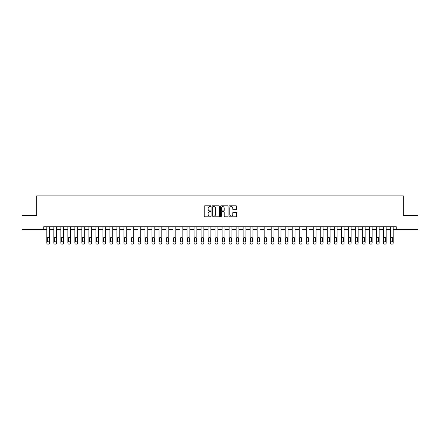 <?xml version="1.0" encoding="UTF-8"?>
<svg xmlns="http://www.w3.org/2000/svg" width="440" height="440" viewBox="0 0 440 440"><rect width="100%" height="100%" fill="white"/><g stroke="black" fill="none" stroke-linecap="round" stroke-linejoin="round"><path stroke-width="0.66" d="M211.024 206.184A0.385 0.385 0 0 0 210.639 205.799L204.793 205.799A0.55 0.55 0 0 0 204.243 206.349L204.243 216.26A0.55 0.55 0 0 0 204.793 216.81L210.639 216.81A0.385 0.385 0 0 0 211.024 216.425A0.385 0.385 0 0 0 210.639 216.04L209.886 216.04A1.76 1.76 0 0 1 208.12 214.28L208.12 213.455A1.76 1.76 0 0 1 209.886 211.69L210.639 211.69A0.385 0.385 0 0 0 211.024 211.305A0.385 0.385 0 0 0 210.639 210.92L209.886 210.92A1.76 1.76 0 0 1 208.12 209.16L208.12 208.335A1.76 1.76 0 0 1 209.886 206.569L210.639 206.569A0.385 0.385 0 0 0 211.024 206.184M236.093 209.682A0.55 0.55 0 0 0 236.643 209.132L236.643 206.349A0.55 0.55 0 0 0 236.093 205.799L229.592 205.799A0.55 0.55 0 0 0 229.042 206.349L229.042 216.26A0.55 0.55 0 0 0 229.592 216.81L236.093 216.81A0.55 0.55 0 0 0 236.643 216.26L236.643 212.905A0.55 0.55 0 0 0 236.093 212.35L233.31 212.35A0.55 0.55 0 0 0 232.76 212.905L232.76 214.566A1.474 1.474 0 0 1 231.286 216.04A1.474 1.474 0 0 1 229.812 214.566L229.812 208.043A1.474 1.474 0 0 1 231.286 206.569A1.474 1.474 0 0 1 232.76 208.043L232.76 209.132A0.55 0.55 0 0 0 233.31 209.682L236.093 209.682M43.736 229.537L22 229.537L22 215.512L36.724 215.512L36.724 195.882L403.277 195.882L403.277 215.512L418 215.512L418 229.537L396.264 229.537L396.264 226.732L43.736 226.732L43.736 229.537L46.822 229.537L46.822 242.996A1.122 1.122 0 0 0 47.944 244.118L48.505 244.118A1.122 1.122 0 0 0 49.627 242.996L49.627 229.537L53.834 229.537L53.834 242.996A1.122 1.122 0 0 0 54.956 244.118L55.512 244.118A1.122 1.122 0 0 0 56.634 242.996L56.634 229.537L60.841 229.537L60.841 242.996A1.122 1.122 0 0 0 61.963 244.118L62.524 244.118A1.122 1.122 0 0 0 63.646 242.996L63.646 229.537L67.854 229.537L67.854 242.996A1.122 1.122 0 0 0 68.975 244.118L69.537 244.118A1.122 1.122 0 0 0 70.659 242.996L70.659 229.537L74.866 229.537L74.866 242.996A1.122 1.122 0 0 0 75.988 244.118L76.549 244.118A1.122 1.122 0 0 0 77.671 242.996L77.671 229.537L81.879 229.537L81.879 242.996A1.122 1.122 0 0 0 83.001 244.118L83.562 244.118A1.122 1.122 0 0 0 84.684 242.996L84.684 229.537L88.886 229.537L88.886 242.996A1.122 1.122 0 0 0 90.008 244.118L90.569 244.118A1.122 1.122 0 0 0 91.691 242.996L91.691 229.537L95.898 229.537L95.898 242.996A1.122 1.122 0 0 0 97.02 244.118L97.581 244.118A1.122 1.122 0 0 0 98.703 242.996L98.703 229.537L102.911 229.537L102.911 242.996A1.122 1.122 0 0 0 104.033 244.118L104.594 244.118A1.122 1.122 0 0 0 105.716 242.996L105.716 229.537L109.923 229.537L109.923 242.996A1.122 1.122 0 0 0 111.045 244.118L111.606 244.118A1.122 1.122 0 0 0 112.728 242.996L112.728 229.537L116.936 229.537L116.936 242.996A1.122 1.122 0 0 0 118.058 244.118L118.618 244.118A1.122 1.122 0 0 0 119.741 242.996L119.741 229.537L123.943 229.537L123.943 242.996A1.122 1.122 0 0 0 125.065 244.118L125.626 244.118A1.122 1.122 0 0 0 126.748 242.996L126.748 229.537L130.955 229.537L130.955 242.996A1.122 1.122 0 0 0 132.077 244.118L132.638 244.118A1.122 1.122 0 0 0 133.76 242.996L133.76 229.537L137.968 229.537L137.968 242.996A1.122 1.122 0 0 0 139.09 244.118L139.651 244.118A1.122 1.122 0 0 0 140.773 242.996L140.773 229.537L144.98 229.537L144.98 242.996A1.122 1.122 0 0 0 146.102 244.118L146.663 244.118A1.122 1.122 0 0 0 147.785 242.996L147.785 229.537L151.993 229.537L151.993 242.996A1.122 1.122 0 0 0 153.114 244.118L153.676 244.118A1.122 1.122 0 0 0 154.792 242.996L154.792 229.537L159 229.537L159 242.996A1.122 1.122 0 0 0 160.121 244.118L160.683 244.118A1.122 1.122 0 0 0 161.805 242.996L161.805 229.537L166.012 229.537L166.012 242.996A1.122 1.122 0 0 0 167.134 244.118L167.695 244.118A1.122 1.122 0 0 0 168.817 242.996L168.817 229.537L173.024 229.537L173.024 242.996A1.122 1.122 0 0 0 174.147 244.118L174.708 244.118A1.122 1.122 0 0 0 175.83 242.996L175.83 229.537L180.037 229.537L180.037 242.996A1.122 1.122 0 0 0 181.159 244.118L181.72 244.118A1.122 1.122 0 0 0 182.842 242.996L182.842 229.537L187.044 229.537L187.044 242.996A1.122 1.122 0 0 0 188.166 244.118L188.727 244.118A1.122 1.122 0 0 0 189.849 242.996L189.849 229.537L194.056 229.537L194.056 242.996A1.122 1.122 0 0 0 195.179 244.118L195.74 244.118A1.122 1.122 0 0 0 196.862 242.996L196.862 229.537L201.069 229.537L201.069 242.996A1.122 1.122 0 0 0 202.191 244.118L202.752 244.118A1.122 1.122 0 0 0 203.874 242.996L203.874 229.537L208.082 229.537L208.082 242.996A1.122 1.122 0 0 0 209.204 244.118L209.764 244.118A1.122 1.122 0 0 0 210.887 242.996L210.887 229.537L215.094 229.537L215.094 242.996A1.122 1.122 0 0 0 216.216 244.118L216.777 244.118A1.122 1.122 0 0 0 217.899 242.996L217.899 229.537L222.101 229.537L222.101 242.996A1.122 1.122 0 0 0 223.223 244.118L223.784 244.118A1.122 1.122 0 0 0 224.906 242.996L224.906 229.537L229.114 229.537L229.114 242.996A1.122 1.122 0 0 0 230.236 244.118L230.797 244.118A1.122 1.122 0 0 0 231.919 242.996L231.919 229.537L236.126 229.537L236.126 242.996A1.122 1.122 0 0 0 237.248 244.118L237.809 244.118A1.122 1.122 0 0 0 238.931 242.996L238.931 229.537L243.139 229.537L243.139 242.996A1.122 1.122 0 0 0 244.261 244.118L244.822 244.118A1.122 1.122 0 0 0 245.944 242.996L245.944 229.537L250.151 229.537L250.151 242.996A1.122 1.122 0 0 0 251.273 244.118L251.834 244.118A1.122 1.122 0 0 0 252.956 242.996L252.956 229.537L257.158 229.537L257.158 242.996A1.122 1.122 0 0 0 258.28 244.118L258.841 244.118A1.122 1.122 0 0 0 259.963 242.996L259.963 229.537L264.171 229.537L264.171 242.996A1.122 1.122 0 0 0 265.293 244.118L265.853 244.118A1.122 1.122 0 0 0 266.976 242.996L266.976 229.537L271.183 229.537L271.183 242.996A1.122 1.122 0 0 0 272.305 244.118L272.866 244.118A1.122 1.122 0 0 0 273.988 242.996L273.988 229.537L278.196 229.537L278.196 242.996A1.122 1.122 0 0 0 279.318 244.118L279.879 244.118A1.122 1.122 0 0 0 281.001 242.996L281.001 229.537L285.208 229.537L285.208 242.996A1.122 1.122 0 0 0 286.325 244.118L286.886 244.118A1.122 1.122 0 0 0 288.007 242.996L288.007 229.537L292.215 229.537L292.215 242.996A1.122 1.122 0 0 0 293.337 244.118L293.898 244.118A1.122 1.122 0 0 0 295.02 242.996L295.02 229.537L299.228 229.537L299.228 242.996A1.122 1.122 0 0 0 300.35 244.118L300.911 244.118A1.122 1.122 0 0 0 302.033 242.996L302.033 229.537L306.24 229.537L306.24 242.996A1.122 1.122 0 0 0 307.362 244.118L307.923 244.118A1.122 1.122 0 0 0 309.045 242.996L309.045 229.537L313.252 229.537L313.252 242.996A1.122 1.122 0 0 0 314.375 244.118L314.936 244.118A1.122 1.122 0 0 0 316.058 242.996L316.058 229.537L320.26 229.537L320.26 242.996A1.122 1.122 0 0 0 321.382 244.118L321.943 244.118A1.122 1.122 0 0 0 323.065 242.996L323.065 229.537L327.272 229.537L327.272 242.996A1.122 1.122 0 0 0 328.394 244.118L328.955 244.118A1.122 1.122 0 0 0 330.077 242.996L330.077 229.537L334.284 229.537L334.284 242.996A1.122 1.122 0 0 0 335.407 244.118L335.968 244.118A1.122 1.122 0 0 0 337.09 242.996L337.09 229.537L341.297 229.537L341.297 242.996A1.122 1.122 0 0 0 342.419 244.118L342.98 244.118A1.122 1.122 0 0 0 344.102 242.996L344.102 229.537L348.31 229.537L348.31 242.996A1.122 1.122 0 0 0 349.432 244.118L349.993 244.118A1.122 1.122 0 0 0 351.115 242.996L351.115 229.537L355.317 229.537L355.317 242.996A1.122 1.122 0 0 0 356.439 244.118L357 244.118A1.122 1.122 0 0 0 358.122 242.996L358.122 229.537L362.329 229.537L362.329 242.996A1.122 1.122 0 0 0 363.451 244.118L364.012 244.118A1.122 1.122 0 0 0 365.134 242.996L365.134 229.537L369.341 229.537L369.341 242.996A1.122 1.122 0 0 0 370.464 244.118L371.025 244.118A1.122 1.122 0 0 0 372.147 242.996L372.147 229.537L376.354 229.537L376.354 242.996A1.122 1.122 0 0 0 377.476 244.118L378.037 244.118A1.122 1.122 0 0 0 379.159 242.996L379.159 229.537L383.367 229.537L383.367 242.996A1.122 1.122 0 0 0 384.489 244.118L385.044 244.118A1.122 1.122 0 0 0 386.166 242.996L386.166 229.537L390.374 229.537M219.516 206.349A0.55 0.55 0 0 0 218.966 205.799L212.471 205.799A0.55 0.55 0 0 0 211.921 206.349L211.921 216.26A0.55 0.55 0 0 0 212.471 216.81L218.966 216.81A0.55 0.55 0 0 0 219.516 216.26L219.516 206.349M221.034 205.799L227.53 205.799A0.55 0.55 0 0 1 228.08 206.349L228.08 216.26A0.55 0.55 0 0 1 227.53 216.81L224.747 216.81A0.55 0.55 0 0 1 224.197 216.26L224.197 212.24A0.55 0.55 0 0 0 223.647 211.69L221.804 211.69A0.55 0.55 0 0 0 221.254 212.24L221.254 216.425A0.385 0.385 0 0 1 220.869 216.81A0.385 0.385 0 0 1 220.484 216.425L220.484 206.349A0.55 0.55 0 0 1 221.034 205.799M393.179 229.537L396.264 229.537M213.076 206.569A0.385 0.385 0 0 0 212.691 206.954L212.691 215.655A0.385 0.385 0 0 0 213.076 216.04L213.873 216.04A1.76 1.76 0 0 0 215.639 214.28L215.639 208.335A1.76 1.76 0 0 0 213.873 206.569L213.076 206.569M224.197 208.071A1.474 1.474 0 0 0 222.728 206.597A1.474 1.474 0 0 0 221.254 208.071L221.254 210.37A0.55 0.55 0 0 0 221.804 210.92L223.647 210.92A0.55 0.55 0 0 0 224.197 210.37L224.197 208.071M49.627 226.732L49.627 242.996M46.822 226.732L46.822 242.996M49.121 240.977A0.896 0.896 0 0 1 48.224 241.874A0.896 0.896 0 0 1 47.328 240.977L47.328 238.288A0.896 0.896 0 0 1 48.224 237.386A0.896 0.896 0 0 1 49.121 238.288L49.121 240.977M47.944 244.118L48.505 244.118M56.634 226.732L56.634 242.996M53.834 226.732L53.834 242.996M56.133 240.977A0.896 0.896 0 0 1 55.231 241.874A0.896 0.896 0 0 1 54.335 240.977L54.335 238.288A0.896 0.896 0 0 1 55.231 237.386A0.896 0.896 0 0 1 56.133 238.288L56.133 240.977M54.956 244.118L55.512 244.118M63.646 226.732L63.646 242.996M60.841 226.732L60.841 242.996M63.14 240.977A0.896 0.896 0 0 1 62.244 241.874A0.896 0.896 0 0 1 61.347 240.977L61.347 238.288A0.896 0.896 0 0 1 62.244 237.386A0.896 0.896 0 0 1 63.14 238.288L63.14 240.977M61.963 244.118L62.524 244.118M70.659 226.732L70.659 242.996M67.854 226.732L67.854 242.996M70.153 240.977A0.896 0.896 0 0 1 69.256 241.874A0.896 0.896 0 0 1 68.36 240.977L68.36 238.288A0.896 0.896 0 0 1 69.256 237.386A0.896 0.896 0 0 1 70.153 238.288L70.153 240.977M68.975 244.118L69.537 244.118M77.671 226.732L77.671 242.996M74.866 226.732L74.866 242.996M77.165 240.977A0.896 0.896 0 0 1 76.269 241.874A0.896 0.896 0 0 1 75.372 240.977L75.372 238.288A0.896 0.896 0 0 1 76.269 237.386A0.896 0.896 0 0 1 77.165 238.288L77.165 240.977M75.988 244.118L76.549 244.118M84.684 226.732L84.684 242.996M81.879 226.732L81.879 242.996M84.178 240.977A0.896 0.896 0 0 1 83.281 241.874A0.896 0.896 0 0 1 82.379 240.977L82.379 238.288A0.896 0.896 0 0 1 83.281 237.386A0.896 0.896 0 0 1 84.178 238.288L84.178 240.977M83.001 244.118L83.562 244.118M91.691 226.732L91.691 242.996M88.886 226.732L88.886 242.996M91.19 240.977A0.896 0.896 0 0 1 90.288 241.874A0.896 0.896 0 0 1 89.392 240.977L89.392 238.288A0.896 0.896 0 0 1 90.288 237.386A0.896 0.896 0 0 1 91.19 238.288L91.19 240.977M90.008 244.118L90.569 244.118M98.703 226.732L98.703 242.996M95.898 226.732L95.898 242.996M98.197 240.977A0.896 0.896 0 0 1 97.3 241.874A0.896 0.896 0 0 1 96.404 240.977L96.404 238.288A0.896 0.896 0 0 1 97.3 237.386A0.896 0.896 0 0 1 98.197 238.288L98.197 240.977M97.02 244.118L97.581 244.118M105.716 226.732L105.716 242.996M102.911 226.732L102.911 242.996M105.21 240.977A0.896 0.896 0 0 1 104.313 241.874A0.896 0.896 0 0 1 103.417 240.977L103.417 238.288A0.896 0.896 0 0 1 104.313 237.386A0.896 0.896 0 0 1 105.21 238.288L105.21 240.977M104.033 244.118L104.594 244.118M112.728 226.732L112.728 242.996M109.923 226.732L109.923 242.996M112.222 240.977A0.896 0.896 0 0 1 111.326 241.874A0.896 0.896 0 0 1 110.429 240.977L110.429 238.288A0.896 0.896 0 0 1 111.326 237.386A0.896 0.896 0 0 1 112.222 238.288L112.222 240.977M111.045 244.118L111.606 244.118M119.741 226.732L119.741 242.996M116.936 226.732L116.936 242.996M119.235 240.977A0.896 0.896 0 0 1 118.338 241.874A0.896 0.896 0 0 1 117.436 240.977L117.436 238.288A0.896 0.896 0 0 1 118.338 237.386A0.896 0.896 0 0 1 119.235 238.288L119.235 240.977M118.058 244.118L118.618 244.118M126.748 226.732L126.748 242.996M123.943 226.732L123.943 242.996M126.247 240.977A0.896 0.896 0 0 1 125.345 241.874A0.896 0.896 0 0 1 124.449 240.977L124.449 238.288A0.896 0.896 0 0 1 125.345 237.386A0.896 0.896 0 0 1 126.247 238.288L126.247 240.977M125.065 244.118L125.626 244.118M133.76 226.732L133.76 242.996M130.955 226.732L130.955 242.996M133.254 240.977A0.896 0.896 0 0 1 132.358 241.874A0.896 0.896 0 0 1 131.461 240.977L131.461 238.288A0.896 0.896 0 0 1 132.358 237.386A0.896 0.896 0 0 1 133.254 238.288L133.254 240.977M132.077 244.118L132.638 244.118M140.773 226.732L140.773 242.996M137.968 226.732L137.968 242.996M140.267 240.977A0.896 0.896 0 0 1 139.37 241.874A0.896 0.896 0 0 1 138.474 240.977L138.474 238.288A0.896 0.896 0 0 1 139.37 237.386A0.896 0.896 0 0 1 140.267 238.288L140.267 240.977M139.09 244.118L139.651 244.118M147.785 226.732L147.785 242.996M144.98 226.732L144.98 242.996M147.279 240.977A0.896 0.896 0 0 1 146.382 241.874A0.896 0.896 0 0 1 145.486 240.977L145.486 238.288A0.896 0.896 0 0 1 146.382 237.386A0.896 0.896 0 0 1 147.279 238.288L147.279 240.977M146.102 244.118L146.663 244.118M154.792 226.732L154.792 242.996M151.993 226.732L151.993 242.996M154.291 240.977A0.896 0.896 0 0 1 153.395 241.874A0.896 0.896 0 0 1 152.493 240.977L152.493 238.288A0.896 0.896 0 0 1 153.395 237.386A0.896 0.896 0 0 1 154.291 238.288L154.291 240.977M153.114 244.118L153.676 244.118M161.805 226.732L161.805 242.996M159 226.732L159 242.996M161.298 240.977A0.896 0.896 0 0 1 160.402 241.874A0.896 0.896 0 0 1 159.506 240.977L159.506 238.288A0.896 0.896 0 0 1 160.402 237.386A0.896 0.896 0 0 1 161.298 238.288L161.298 240.977M160.121 244.118L160.683 244.118M168.817 226.732L168.817 242.996M166.012 226.732L166.012 242.996M168.311 240.977A0.896 0.896 0 0 1 167.415 241.874A0.896 0.896 0 0 1 166.518 240.977L166.518 238.288A0.896 0.896 0 0 1 167.415 237.386A0.896 0.896 0 0 1 168.311 238.288L168.311 240.977M167.134 244.118L167.695 244.118M175.83 226.732L175.83 242.996M173.024 226.732L173.024 242.996M175.323 240.977A0.896 0.896 0 0 1 174.427 241.874A0.896 0.896 0 0 1 173.531 240.977L173.531 238.288A0.896 0.896 0 0 1 174.427 237.386A0.896 0.896 0 0 1 175.323 238.288L175.323 240.977M174.147 244.118L174.708 244.118M182.842 226.732L182.842 242.996M180.037 226.732L180.037 242.996M182.336 240.977A0.896 0.896 0 0 1 181.44 241.874A0.896 0.896 0 0 1 180.538 240.977L180.538 238.288A0.896 0.896 0 0 1 181.44 237.386A0.896 0.896 0 0 1 182.336 238.288L182.336 240.977M181.159 244.118L181.72 244.118M189.849 226.732L189.849 242.996M187.044 226.732L187.044 242.996M189.349 240.977A0.896 0.896 0 0 1 188.447 241.874A0.896 0.896 0 0 1 187.55 240.977L187.55 238.288A0.896 0.896 0 0 1 188.447 237.386A0.896 0.896 0 0 1 189.349 238.288L189.349 240.977M188.166 244.118L188.727 244.118M196.862 226.732L196.862 242.996M194.056 226.732L194.056 242.996M196.356 240.977A0.896 0.896 0 0 1 195.459 241.874A0.896 0.896 0 0 1 194.563 240.977L194.563 238.288A0.896 0.896 0 0 1 195.459 237.386A0.896 0.896 0 0 1 196.356 238.288L196.356 240.977M195.179 244.118L195.74 244.118M203.874 226.732L203.874 242.996M201.069 226.732L201.069 242.996M203.368 240.977A0.896 0.896 0 0 1 202.472 241.874A0.896 0.896 0 0 1 201.575 240.977L201.575 238.288A0.896 0.896 0 0 1 202.472 237.386A0.896 0.896 0 0 1 203.368 238.288L203.368 240.977M202.191 244.118L202.752 244.118M210.887 226.732L210.887 242.996M208.082 226.732L208.082 242.996M210.381 240.977A0.896 0.896 0 0 1 209.484 241.874A0.896 0.896 0 0 1 208.588 240.977L208.588 238.288A0.896 0.896 0 0 1 209.484 237.386A0.896 0.896 0 0 1 210.381 238.288L210.381 240.977M209.204 244.118L209.764 244.118M217.899 226.732L217.899 242.996M215.094 226.732L215.094 242.996M217.393 240.977A0.896 0.896 0 0 1 216.497 241.874A0.896 0.896 0 0 1 215.595 240.977L215.595 238.288A0.896 0.896 0 0 1 216.497 237.386A0.896 0.896 0 0 1 217.393 238.288L217.393 240.977M216.216 244.118L216.777 244.118M224.906 226.732L224.906 242.996M222.101 226.732L222.101 242.996M224.406 240.977A0.896 0.896 0 0 1 223.504 241.874A0.896 0.896 0 0 1 222.607 240.977L222.607 238.288A0.896 0.896 0 0 1 223.504 237.386A0.896 0.896 0 0 1 224.406 238.288L224.406 240.977M223.223 244.118L223.784 244.118M231.919 226.732L231.919 242.996M229.114 226.732L229.114 242.996M231.413 240.977A0.896 0.896 0 0 1 230.516 241.874A0.896 0.896 0 0 1 229.62 240.977L229.62 238.288A0.896 0.896 0 0 1 230.516 237.386A0.896 0.896 0 0 1 231.413 238.288L231.413 240.977M230.236 244.118L230.797 244.118M238.931 226.732L238.931 242.996M236.126 226.732L236.126 242.996M238.425 240.977A0.896 0.896 0 0 1 237.529 241.874A0.896 0.896 0 0 1 236.632 240.977L236.632 238.288A0.896 0.896 0 0 1 237.529 237.386A0.896 0.896 0 0 1 238.425 238.288L238.425 240.977M237.248 244.118L237.809 244.118M245.944 226.732L245.944 242.996M243.139 226.732L243.139 242.996M245.438 240.977A0.896 0.896 0 0 1 244.541 241.874A0.896 0.896 0 0 1 243.645 240.977L243.645 238.288A0.896 0.896 0 0 1 244.541 237.386A0.896 0.896 0 0 1 245.438 238.288L245.438 240.977M244.261 244.118L244.822 244.118M252.956 226.732L252.956 242.996M250.151 226.732L250.151 242.996M252.45 240.977A0.896 0.896 0 0 1 251.554 241.874A0.896 0.896 0 0 1 250.652 240.977L250.652 238.288A0.896 0.896 0 0 1 251.554 237.386A0.896 0.896 0 0 1 252.45 238.288L252.45 240.977M251.273 244.118L251.834 244.118M259.963 226.732L259.963 242.996M257.158 226.732L257.158 242.996M259.463 240.977A0.896 0.896 0 0 1 258.561 241.874A0.896 0.896 0 0 1 257.664 240.977L257.664 238.288A0.896 0.896 0 0 1 258.561 237.386A0.896 0.896 0 0 1 259.463 238.288L259.463 240.977M258.28 244.118L258.841 244.118M266.976 226.732L266.976 242.996M264.171 226.732L264.171 242.996M266.47 240.977A0.896 0.896 0 0 1 265.573 241.874A0.896 0.896 0 0 1 264.677 240.977L264.677 238.288A0.896 0.896 0 0 1 265.573 237.386A0.896 0.896 0 0 1 266.47 238.288L266.47 240.977M265.293 244.118L265.853 244.118M273.988 226.732L273.988 242.996M271.183 226.732L271.183 242.996M273.482 240.977A0.896 0.896 0 0 1 272.586 241.874A0.896 0.896 0 0 1 271.689 240.977L271.689 238.288A0.896 0.896 0 0 1 272.586 237.386A0.896 0.896 0 0 1 273.482 238.288L273.482 240.977M272.305 244.118L272.866 244.118M281.001 226.732L281.001 242.996M278.196 226.732L278.196 242.996M280.495 240.977A0.896 0.896 0 0 1 279.598 241.874A0.896 0.896 0 0 1 278.702 240.977L278.702 238.288A0.896 0.896 0 0 1 279.598 237.386A0.896 0.896 0 0 1 280.495 238.288L280.495 240.977M279.318 244.118L279.879 244.118M288.007 226.732L288.007 242.996M285.208 226.732L285.208 242.996M287.507 240.977A0.896 0.896 0 0 1 286.605 241.874A0.896 0.896 0 0 1 285.709 240.977L285.709 238.288A0.896 0.896 0 0 1 286.605 237.386A0.896 0.896 0 0 1 287.507 238.288L287.507 240.977M286.325 244.118L286.886 244.118M295.02 226.732L295.02 242.996M292.215 226.732L292.215 242.996M294.514 240.977A0.896 0.896 0 0 1 293.618 241.874A0.896 0.896 0 0 1 292.721 240.977L292.721 238.288A0.896 0.896 0 0 1 293.618 237.386A0.896 0.896 0 0 1 294.514 238.288L294.514 240.977M293.337 244.118L293.898 244.118M302.033 226.732L302.033 242.996M299.228 226.732L299.228 242.996M301.527 240.977A0.896 0.896 0 0 1 300.63 241.874A0.896 0.896 0 0 1 299.734 240.977L299.734 238.288A0.896 0.896 0 0 1 300.63 237.386A0.896 0.896 0 0 1 301.527 238.288L301.527 240.977M300.35 244.118L300.911 244.118M309.045 226.732L309.045 242.996M306.24 226.732L306.24 242.996M308.539 240.977A0.896 0.896 0 0 1 307.643 241.874A0.896 0.896 0 0 1 306.746 240.977L306.746 238.288A0.896 0.896 0 0 1 307.643 237.386A0.896 0.896 0 0 1 308.539 238.288L308.539 240.977M307.362 244.118L307.923 244.118M316.058 226.732L316.058 242.996M313.252 226.732L313.252 242.996M315.552 240.977A0.896 0.896 0 0 1 314.655 241.874A0.896 0.896 0 0 1 313.753 240.977L313.753 238.288A0.896 0.896 0 0 1 314.655 237.386A0.896 0.896 0 0 1 315.552 238.288L315.552 240.977M314.375 244.118L314.936 244.118M323.065 226.732L323.065 242.996M320.26 226.732L320.26 242.996M322.564 240.977A0.896 0.896 0 0 1 321.662 241.874A0.896 0.896 0 0 1 320.766 240.977L320.766 238.288A0.896 0.896 0 0 1 321.662 237.386A0.896 0.896 0 0 1 322.564 238.288L322.564 240.977M321.382 244.118L321.943 244.118M330.077 226.732L330.077 242.996M327.272 226.732L327.272 242.996M329.571 240.977A0.896 0.896 0 0 1 328.675 241.874A0.896 0.896 0 0 1 327.778 240.977L327.778 238.288A0.896 0.896 0 0 1 328.675 237.386A0.896 0.896 0 0 1 329.571 238.288L329.571 240.977M328.394 244.118L328.955 244.118M337.09 226.732L337.09 242.996M334.284 226.732L334.284 242.996M336.584 240.977A0.896 0.896 0 0 1 335.687 241.874A0.896 0.896 0 0 1 334.791 240.977L334.791 238.288A0.896 0.896 0 0 1 335.687 237.386A0.896 0.896 0 0 1 336.584 238.288L336.584 240.977M335.407 244.118L335.968 244.118M344.102 226.732L344.102 242.996M341.297 226.732L341.297 242.996M343.596 240.977A0.896 0.896 0 0 1 342.7 241.874A0.896 0.896 0 0 1 341.803 240.977L341.803 238.288A0.896 0.896 0 0 1 342.7 237.386A0.896 0.896 0 0 1 343.596 238.288L343.596 240.977M342.419 244.118L342.98 244.118M351.115 226.732L351.115 242.996M348.31 226.732L348.31 242.996M350.609 240.977A0.896 0.896 0 0 1 349.712 241.874A0.896 0.896 0 0 1 348.81 240.977L348.81 238.288A0.896 0.896 0 0 1 349.712 237.386A0.896 0.896 0 0 1 350.609 238.288L350.609 240.977M349.432 244.118L349.993 244.118M358.122 226.732L358.122 242.996M355.317 226.732L355.317 242.996M357.621 240.977A0.896 0.896 0 0 1 356.719 241.874A0.896 0.896 0 0 1 355.823 240.977L355.823 238.288A0.896 0.896 0 0 1 356.719 237.386A0.896 0.896 0 0 1 357.621 238.288L357.621 240.977M356.439 244.118L357 244.118M365.134 226.732L365.134 242.996M362.329 226.732L362.329 242.996M364.628 240.977A0.896 0.896 0 0 1 363.732 241.874A0.896 0.896 0 0 1 362.835 240.977L362.835 238.288A0.896 0.896 0 0 1 363.732 237.386A0.896 0.896 0 0 1 364.628 238.288L364.628 240.977M363.451 244.118L364.012 244.118M372.147 226.732L372.147 242.996M369.341 226.732L369.341 242.996M371.641 240.977A0.896 0.896 0 0 1 370.744 241.874A0.896 0.896 0 0 1 369.848 240.977L369.848 238.288A0.896 0.896 0 0 1 370.744 237.386A0.896 0.896 0 0 1 371.641 238.288L371.641 240.977M370.464 244.118L371.025 244.118M379.159 226.732L379.159 242.996M376.354 226.732L376.354 242.996M378.653 240.977A0.896 0.896 0 0 1 377.757 241.874A0.896 0.896 0 0 1 376.86 240.977L376.86 238.288A0.896 0.896 0 0 1 377.757 237.386A0.896 0.896 0 0 1 378.653 238.288L378.653 240.977M377.476 244.118L378.037 244.118M386.166 226.732L386.166 242.996M383.367 226.732L383.367 242.996M385.666 240.977A0.896 0.896 0 0 1 384.769 241.874A0.896 0.896 0 0 1 383.867 240.977L383.867 238.288A0.896 0.896 0 0 1 384.769 237.386A0.896 0.896 0 0 1 385.666 238.288L385.666 240.977M384.489 244.118L385.044 244.118M393.179 226.732L393.179 242.996A1.122 1.122 0 0 1 392.057 244.118L391.495 244.118A1.122 1.122 0 0 1 390.374 242.996L390.374 226.732M392.673 240.977A0.896 0.896 0 0 1 391.776 241.874A0.896 0.896 0 0 1 390.88 240.977L390.88 238.288A0.896 0.896 0 0 1 391.776 237.386A0.896 0.896 0 0 1 392.673 238.288L392.673 240.977"/></g></svg>
